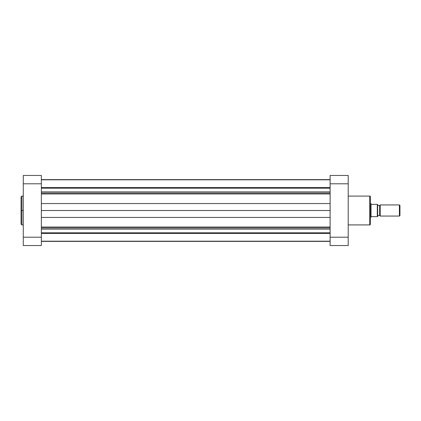 <?xml version="1.0" encoding="UTF-8"?>
<svg xmlns="http://www.w3.org/2000/svg" width="421" height="421" viewBox="0 0 421 421"><rect width="100%" height="100%" fill="white"/><g stroke="black" fill="none" stroke-linecap="round" stroke-linejoin="round"><path stroke-width="0.63" d="M21.887 224.909L21.05 224.077L21.05 210.5L21.05 224.077L21.05 210.5L21.887 210.5L21.887 224.909L21.887 196.091L21.05 196.923L21.05 210.5L21.05 196.923L21.05 210.5L21.887 210.5L21.887 196.091L21.887 210.5L23.276 210.5L21.887 210.5L21.887 224.909L23.276 224.909M23.276 175.446L23.276 245.554L41.358 245.554L41.358 175.446L23.276 175.446L41.358 175.446L41.358 183.793L23.276 183.793L23.276 237.207L41.358 237.207L41.358 183.793L23.276 183.793L23.276 175.446M41.358 245.554L23.276 245.554L23.276 237.207L41.358 237.207L41.358 245.554M370.459 224.077A0.837 0.837 0 0 1 369.627 224.909L348.204 224.909L369.627 224.909L369.627 196.091A0.837 0.837 0 0 1 370.459 196.923A0.837 0.837 0 0 0 369.627 196.091L348.204 196.091L369.627 196.091L369.627 224.909A0.837 0.837 0 0 0 370.459 224.077L370.459 196.923L370.459 224.077M348.204 245.554L348.204 175.446L330.122 175.446L330.122 245.554L348.204 245.554L330.122 245.554L330.122 183.793L348.204 183.793L348.204 237.207L330.122 237.207L348.204 237.207L348.204 245.554M330.122 183.793L348.204 183.793L348.204 175.446L330.122 175.446L330.122 183.793M380.2 216.062L379.642 215.51L377.695 215.51L379.642 215.51L379.642 205.49L380.2 204.938L399.392 204.938L399.95 205.49L399.392 204.938L380.2 204.938L380.2 216.062L399.392 216.062L380.2 216.062L380.2 204.938L379.642 205.49L377.695 205.49L379.642 205.49L379.642 215.51L380.2 216.062M399.95 215.51L399.392 216.062L399.392 204.938L399.392 216.062L399.95 215.51L399.95 205.49L399.95 215.51M370.88 203.543L370.459 203.543L370.88 203.543L370.88 217.457L370.459 217.457L370.88 217.457L370.88 203.543M377.442 216.62L371.017 216.62L370.88 217.457L371.017 203.685L371.017 216.62L377.305 216.62L377.305 204.38L371.017 204.38L377.305 204.38L377.305 216.62L377.695 216.62L377.442 204.38M377.637 204.38L377.684 216.62M330.122 193.06L41.358 193.06L330.122 193.06M41.358 191.881L330.122 191.881L41.358 191.881M330.122 227.94L41.358 227.94L330.122 227.94M41.358 227.024L330.122 227.024L41.358 227.024M41.358 241.38L330.122 241.38L41.358 241.38M330.122 233.413L41.358 233.413L330.122 233.413M41.358 232.824L330.122 232.824L41.358 232.824M41.358 229.119L330.122 229.119L41.358 229.119M330.122 217.436L41.358 217.436L330.122 217.436M41.358 210.5L330.122 210.5L41.358 210.5M41.358 203.564L330.122 203.564L41.358 203.564M330.122 193.976L41.358 193.976L330.122 193.976M41.358 188.176L330.122 188.176L41.358 188.176M41.358 187.587L330.122 187.587L41.358 187.587M41.358 179.62L330.122 179.62L41.358 179.62M21.887 196.091L23.276 196.091M41.358 241.196L330.122 241.196M41.358 179.804L330.122 179.804"/></g></svg>
